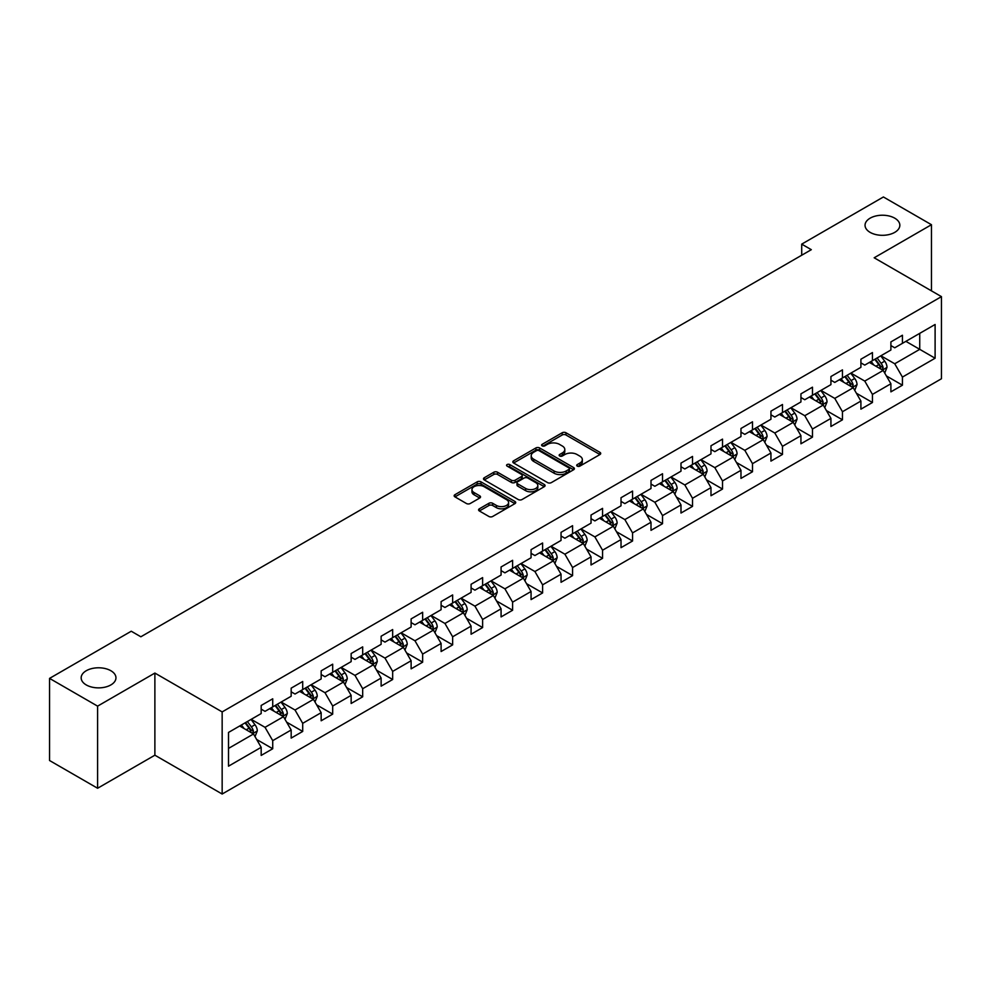 <?xml version="1.0" encoding="UTF-8"?>
<svg xmlns="http://www.w3.org/2000/svg" width="991" height="991" viewBox="0 0 991 991"><rect width="100%" height="100%" fill="white"/><g stroke="black" fill="none" stroke-linecap="round" stroke-linejoin="round"><path stroke-width="1.49" d="M577.245 466.117A1.871 1.078 0 0 0 579.884 466.117L599.939 454.547A2.663 1.536 0 0 0 600.719 453.457A2.663 1.536 0 0 0 599.939 452.367L565.972 432.757A2.663 1.536 0 0 0 562.207 432.757L542.151 444.34A1.871 1.078 0 0 0 541.606 445.095A1.871 1.078 0 0 0 542.151 445.863A1.871 1.078 0 0 0 544.79 445.863L547.391 444.364A8.535 4.93 0 0 1 559.469 444.364L562.293 446A8.535 4.93 0 0 1 564.796 449.48A8.535 4.93 0 0 1 562.293 452.974L559.704 454.473A1.871 1.078 0 0 0 559.159 455.228A1.871 1.078 0 0 0 559.704 455.996A1.871 1.078 0 0 0 562.343 455.996L564.932 454.497A8.535 4.93 0 0 1 577.01 454.497L579.846 456.133A8.535 4.93 0 0 1 582.349 459.613A8.535 4.93 0 0 1 579.846 463.094L577.245 464.593A1.871 1.078 0 0 0 576.7 465.361A1.871 1.078 0 0 0 577.245 466.117L577.245 464.593M110.868 670.734A17.392 10.046 0 0 0 91.903 668.553A17.392 10.046 0 0 0 81.163 677.832A17.392 10.046 0 0 0 86.267 684.942A17.392 10.046 0 0 0 105.219 687.11A17.392 10.046 0 0 0 115.959 677.832A17.392 10.046 0 0 0 110.868 670.734M894.737 218.169A17.392 10.046 0 0 0 875.784 215.988A17.392 10.046 0 0 0 865.044 225.267A17.392 10.046 0 0 0 870.135 232.377A17.392 10.046 0 0 0 889.1 234.545A17.392 10.046 0 0 0 899.84 225.267A17.392 10.046 0 0 0 894.737 218.169M479.371 508.792A2.663 1.536 0 0 0 478.591 509.882A2.663 1.536 0 0 0 479.371 510.972L488.897 516.472A2.663 1.536 0 0 0 492.676 516.472L514.936 503.626A2.663 1.536 0 0 0 515.716 502.536A2.663 1.536 0 0 0 514.936 501.446L480.969 481.837A2.663 1.536 0 0 0 477.204 481.837L454.943 494.695A2.663 1.536 0 0 0 454.151 495.785A2.663 1.536 0 0 0 454.943 496.863L466.451 503.515A2.663 1.536 0 0 0 470.217 503.515L479.743 498.015A2.663 1.536 0 0 0 480.536 496.925A2.663 1.536 0 0 0 479.743 495.834L474.045 492.539A7.135 4.125 0 0 1 471.951 489.628A7.135 4.125 0 0 1 476.361 485.813A7.135 4.125 0 0 1 484.141 486.705L506.488 499.625A7.135 4.125 0 0 1 508.581 502.536A7.135 4.125 0 0 1 504.184 506.339A7.135 4.125 0 0 1 496.404 505.447L492.676 503.292A2.663 1.536 0 0 0 488.897 503.292L479.371 508.792L479.371 510.972L488.897 505.509L488.897 503.292M154.881 673.062L97.601 706.137L49.55 678.389L49.55 760.518L97.601 788.254L154.881 755.192L222.157 794.026L222.157 711.91L154.881 673.062L154.881 755.192M931.453 290.858L931.453 224.709L874.173 257.784L941.45 296.631L222.157 711.91M931.453 224.709L883.402 196.974L801.707 244.133L801.707 255.232M49.55 678.389L131.246 631.23L140.858 636.779L811.319 249.682L801.707 244.133M547.577 482.605A2.663 1.536 0 0 0 551.355 482.605L573.616 469.746A2.663 1.536 0 0 0 574.396 468.656A2.663 1.536 0 0 0 573.616 467.566L539.649 447.957A2.663 1.536 0 0 0 535.883 447.957L513.611 460.815A2.663 1.536 0 0 0 512.83 461.905A2.663 1.536 0 0 0 513.611 462.995L547.577 482.605M507.85 466.526A1.871 1.078 0 0 1 509.746 466.786L509.746 464.568L544.282 484.5A2.663 1.536 0 0 1 545.062 485.59A2.663 1.536 0 0 1 544.282 486.68L522.009 499.538A2.663 1.536 0 0 1 518.243 499.538L484.277 479.929L493.803 474.466L493.803 472.249L484.277 477.749A2.663 1.536 0 0 0 483.497 478.839A2.663 1.536 0 0 0 484.277 479.929L484.277 477.749M493.803 474.466A2.663 1.536 0 0 1 497.581 474.466L497.581 472.249A2.663 1.536 0 0 0 493.803 472.249M497.581 472.249L511.356 480.201A2.663 1.536 0 0 0 515.122 480.201L521.452 476.547A2.663 1.536 0 0 0 522.232 475.469A2.663 1.536 0 0 0 521.452 474.379L507.107 466.092A1.871 1.078 0 0 1 506.562 465.336A1.871 1.078 0 0 1 507.714 464.333A1.871 1.078 0 0 1 509.746 464.568M222.157 794.026L941.45 378.748L941.45 296.631M256.669 739.484L272.723 748.75L272.723 740.649L291.168 729.995L291.168 738.097L302.701 731.432L302.701 723.331L321.158 712.678L321.158 720.779L332.691 714.127L332.691 706.026L351.148 695.372L351.148 703.474L362.681 696.809L362.681 688.708L381.126 678.055L381.126 686.156L392.659 679.504L392.659 671.403L411.116 660.749L411.116 668.851L422.649 662.186L422.649 654.085L441.106 643.432L441.106 651.533L452.639 644.881L452.639 636.779L471.084 626.126L471.084 634.228L482.617 627.563L482.617 619.462L501.074 608.808L501.074 616.91L512.607 610.245L512.607 602.144L531.065 591.491L531.065 599.592L542.597 592.94L542.597 584.839L561.042 574.185L561.042 582.287L572.575 575.622L572.575 567.521L591.032 556.868L591.032 564.969L602.565 558.317L602.565 550.216L621.023 539.562L621.023 547.664L632.555 540.999L632.555 532.898L651 522.245L651 530.346L662.533 523.694L662.533 515.593L680.99 504.939L680.99 513.041L692.523 506.376L692.523 498.275L710.981 487.622L710.981 495.723L722.513 489.059L722.513 480.957L740.971 470.304L740.971 478.405L752.503 471.753L752.503 463.652L770.948 452.998L770.948 461.1L782.481 454.435L782.481 446.334L800.939 435.681L800.939 443.782L812.471 437.13L812.471 429.029L830.929 418.375L830.929 426.477L842.461 419.812L842.461 411.711L860.906 401.058L860.906 409.159L872.439 402.507L872.439 394.406L890.897 383.752L890.897 391.854L902.429 385.189L902.429 377.088L935.108 358.222L935.108 324.478L919.735 333.36L919.735 349.34L935.108 358.222M272.723 748.75L261.178 755.415L261.178 747.313L228.512 766.179L228.512 732.436L261.178 713.57L261.178 705.468L272.723 698.804L272.723 706.905L291.168 696.252L291.168 688.15L302.701 681.498L302.701 689.6L321.158 678.946L321.158 670.845L332.691 664.181L332.691 672.282L351.148 661.629L351.148 653.527L362.681 646.875L362.681 654.977L381.126 644.323L381.126 636.222L392.659 629.558L392.659 637.659L411.116 627.006L411.116 618.904L422.649 612.252L422.649 620.354L441.106 609.7L441.106 601.599L452.639 594.934L452.639 603.036L471.084 592.383L471.084 584.281L482.617 577.617L482.617 585.718L501.074 575.065L501.074 566.963L512.607 560.311L512.607 568.413L531.065 557.76L531.065 549.658L542.597 542.994L542.597 551.095L561.042 540.442L561.042 532.34L572.575 525.688L572.575 533.79L591.032 523.137L591.032 515.035L602.565 508.371L602.565 516.472L621.023 505.819L621.023 497.717L632.555 491.065L632.555 499.167L651 488.513L651 480.412L662.533 473.748L662.533 481.849L680.99 471.196L680.99 463.094L692.523 456.43L692.523 464.531L710.981 453.878L710.981 445.777L722.513 439.124L722.513 447.226L740.971 436.573L740.971 428.471L752.503 421.807L752.503 429.908L770.948 419.255L770.948 411.154L782.481 404.501L782.481 412.603L800.939 401.95L800.939 393.848L812.471 387.184L812.471 395.285L830.929 384.632L830.929 376.53L842.461 369.878L842.461 377.98L860.906 367.327L860.906 359.225L872.439 352.561L872.439 360.662L890.897 350.009L890.897 341.907L902.429 335.243L902.429 343.344L935.108 324.478M269.639 708.689L283.476 716.679L265.031 727.332L251.194 719.342M261.178 709.135L265.031 711.352L272.723 706.905M265.031 727.332L272.723 740.649M283.476 716.679L291.168 729.995M299.629 691.371L313.466 699.361L295.021 710.014L281.171 702.024M291.168 691.817L295.021 694.034L302.701 689.6M295.021 710.014L302.701 723.331M313.466 699.361L321.158 712.678M329.619 674.066L343.456 682.056L324.998 692.709L311.162 684.719M321.158 674.512L324.998 676.729L332.691 672.282M324.998 692.709L332.691 706.026M343.456 682.056L351.148 695.372M359.597 656.748L373.446 664.738L354.989 675.391L341.152 667.401M351.148 657.194L354.989 659.411L362.681 654.977M354.989 675.391L362.681 688.708M373.446 664.738L381.126 678.055M389.587 639.443L403.424 647.433L384.979 658.086L371.13 650.096M381.126 639.876L384.979 642.106L392.659 637.659M384.979 658.086L392.659 671.403M403.424 647.433L411.116 660.749M419.577 622.125L433.414 630.115L414.956 640.768L401.12 632.778M411.116 622.571L414.956 624.788L422.649 620.354M414.956 640.768L422.649 654.085M433.414 630.115L441.106 643.432M449.555 604.807L463.404 612.797L444.947 623.463L431.11 615.461M441.106 605.253L444.947 607.471L452.639 603.036M444.947 623.463L452.639 636.779M463.404 612.797L471.084 626.126M479.545 587.502L493.382 595.492L474.937 606.145L461.088 598.155M471.084 587.948L474.937 590.165L482.617 585.718M474.937 606.145L482.617 619.462M493.382 595.492L501.074 608.808M509.535 570.184L523.372 578.174L504.915 588.827L491.078 580.837M501.074 570.63L504.915 572.848L512.607 568.413M504.915 588.827L512.607 602.144M523.372 578.174L531.065 591.491M539.513 552.879L553.362 560.869L534.905 571.522L521.068 563.532M531.065 553.325L534.905 555.542L542.597 551.095M534.905 571.522L542.597 584.839M553.362 560.869L561.042 574.185M569.503 535.561L583.34 543.551L564.895 554.204L551.046 546.214M561.042 536.007L564.895 538.224L572.575 533.79M564.895 554.204L572.575 567.521M583.34 543.551L591.032 556.868M599.493 518.256L613.33 526.246L594.873 536.899L581.036 528.909M591.032 518.689L594.873 520.919L602.565 516.472M594.873 536.899L602.565 550.216M613.33 526.246L621.023 539.562M629.471 500.938L643.32 508.928L624.863 519.581L611.026 511.591M621.023 501.384L624.863 503.601L632.555 499.167M624.863 519.581L632.555 532.898M643.32 508.928L651 522.245M659.461 483.62L673.298 491.61L654.853 502.264L641.016 494.274M651 484.066L654.853 486.284L662.533 481.849M654.853 502.264L662.533 515.593M673.298 491.61L680.99 504.939M689.451 466.315L703.288 474.305L684.831 484.958L670.994 476.968M680.99 466.761L684.831 468.978L692.523 464.531M684.831 484.958L692.523 498.275M703.288 474.305L710.981 487.622M719.441 448.997L733.278 456.987L714.821 467.641L700.984 459.651M710.981 449.443L714.821 451.661L722.513 447.226M714.821 467.641L722.513 480.957M733.278 456.987L740.971 470.304M749.419 431.692L763.268 439.682L744.811 450.335L730.974 442.345M740.971 432.138L744.811 434.355L752.503 429.908M744.811 450.335L752.503 463.652M763.268 439.682L770.948 452.998M779.409 414.374L793.246 422.364L774.801 433.017L760.952 425.028M770.948 414.82L774.801 417.038L782.481 412.603M774.801 433.017L782.481 446.334M793.246 422.364L800.939 435.681M809.399 397.069L823.236 405.059L804.779 415.712L790.942 407.722M800.939 397.502L804.779 399.732L812.471 395.285M804.779 415.712L812.471 429.029M823.236 405.059L830.929 418.375M839.377 379.751L853.226 387.741L834.769 398.394L820.932 390.404M830.929 380.197L834.769 382.415L842.461 377.98M834.769 398.394L842.461 411.711M853.226 387.741L860.906 401.058M869.367 362.433L883.204 370.423L864.759 381.077L850.91 373.087M860.906 362.879L864.759 365.097L872.439 360.662M864.759 381.077L872.439 394.406M883.204 370.423L890.897 383.752M905.885 341.35L919.735 349.34L894.737 363.771L880.9 355.781M890.897 345.574L894.737 347.791L902.429 343.344M894.737 363.771L902.429 377.088M97.601 706.137L97.601 788.254M228.512 748.416L253.498 733.984L239.661 725.994M253.498 733.984L261.178 747.313M886.375 375.923L902.429 385.189M856.397 393.241L872.439 402.507M826.407 410.547L842.461 419.812M796.417 427.864L812.471 437.13M766.439 445.17L782.481 454.435M736.449 462.487L752.503 471.753M706.459 479.793L722.513 489.059M676.469 497.11L692.523 506.376M646.491 514.428L662.533 523.694M616.501 531.733L632.555 540.999M586.511 549.051L602.565 558.317M556.533 566.356L572.575 575.622M526.543 583.674L542.597 592.94M496.553 600.98L512.607 610.245M466.575 618.297L482.617 627.563M436.585 635.615L452.639 644.881M406.595 652.92L422.649 662.186M376.617 670.238L392.659 679.504M346.627 687.543L362.681 696.809M316.637 704.861L332.691 714.127M286.659 722.166L302.701 731.432M577.988 466.389L579.846 465.324A8.535 4.93 0 0 0 582.349 461.831L582.349 459.613M564.796 449.48L564.796 451.698A8.535 4.93 0 0 1 562.293 455.191L560.448 456.256M599.939 452.367L599.939 454.547L565.972 434.987A2.663 1.536 0 0 0 562.207 434.987L542.895 446.123M573.578 469.771L539.649 450.174A2.663 1.536 0 0 0 535.883 450.174L513.648 463.008M568.896 469.412A1.871 1.078 0 0 0 569.441 468.656A1.871 1.078 0 0 0 568.896 467.888L539.092 450.682A1.871 1.078 0 0 0 536.441 450.682L533.715 452.255A8.535 4.93 0 0 0 531.213 455.749A8.535 4.93 0 0 0 533.715 459.229L554.093 470.998A8.535 4.93 0 0 0 566.158 470.998L568.896 469.412L568.896 471.642A1.871 1.078 0 0 0 569.441 470.874L569.441 468.656M531.213 455.749L531.213 457.966A8.535 4.93 0 0 0 533.715 461.447L533.715 459.229M568.896 471.642L566.158 473.215A8.535 4.93 0 0 1 554.093 473.215L533.715 461.447M497.581 474.466L511.356 482.419A2.663 1.536 0 0 0 515.122 482.419L521.452 478.777A2.663 1.536 0 0 0 522.232 477.687L522.232 475.469M509.746 466.786L544.245 486.705M525.639 488.452A7.135 4.125 0 0 0 533.418 489.343A7.135 4.125 0 0 0 537.828 485.54A7.135 4.125 0 0 0 535.735 482.629L527.856 478.083A2.663 1.536 0 0 0 524.09 478.083L517.773 481.725A2.663 1.536 0 0 0 516.98 482.815A2.663 1.536 0 0 0 517.773 483.905L525.639 488.452L525.639 490.669A7.135 4.125 0 0 0 533.418 491.561A7.135 4.125 0 0 0 537.828 487.758L537.828 485.54M516.98 482.815L516.98 485.033A2.663 1.536 0 0 0 517.773 486.123L517.773 483.905M525.639 490.669L517.773 486.123M508.581 502.536L508.581 504.753A7.135 4.125 0 0 1 504.184 508.556A7.135 4.125 0 0 1 496.404 507.665L492.676 505.509A2.663 1.536 0 0 0 488.897 505.509M471.951 489.628L471.951 491.846A7.135 4.125 0 0 0 474.045 494.757L474.045 492.539M479.718 498.027L474.045 494.757M514.899 503.639L480.969 484.054A2.663 1.536 0 0 0 477.204 484.054L454.968 496.887M884.728 373.062L887.007 367.302A7.21 4.162 -120 0 0 884.715 361.17L880.751 355.868M873.827 365.01L871.139 361.418M882.089 369.779L883.13 367.611A7.21 4.162 -120 0 0 881.061 363.276L877.097 357.974M875.288 359.015L879.686 364.899A3.667 2.118 60 0 1 880.355 366.013L883.13 367.611M874.793 359.312L878.757 364.601A7.21 4.162 60 0 1 880.813 368.937M854.738 390.367L857.029 384.607A7.21 4.162 -120 0 0 854.725 378.475L850.761 373.186M843.849 382.328L841.148 378.735M852.111 387.097L853.14 384.917A7.21 4.162 -120 0 0 851.071 380.581L847.107 375.292M845.298 376.332L849.708 382.204A3.667 2.118 60 0 1 850.377 383.319L853.14 384.917M844.803 376.617L848.767 381.919A7.21 4.162 60 0 1 850.835 386.255M824.747 407.685L827.039 401.925A7.21 4.162 -120 0 0 824.735 395.793L820.771 390.491M813.859 399.646L811.158 396.041M822.121 404.415L823.149 402.235A7.21 4.162 -120 0 0 821.093 397.899L817.117 392.597M815.32 393.65L819.718 399.522A3.667 2.118 60 0 1 820.387 400.637L823.149 402.235M814.813 393.935L818.777 399.224A7.21 4.162 60 0 1 820.845 403.56M794.77 424.99L797.049 419.23A7.21 4.162 -120 0 0 794.757 413.098L790.793 407.809M783.869 416.951L781.181 413.358M792.131 421.72L793.159 419.54A7.21 4.162 -120 0 0 791.103 415.217L787.139 409.915M785.33 410.955L789.728 416.827A3.667 2.118 60 0 1 790.397 417.942L793.159 419.54M784.822 411.24L788.799 416.542A7.21 4.162 60 0 1 790.855 420.878M764.779 442.308L767.071 436.548A7.21 4.162 -120 0 0 764.767 430.416L760.803 425.114M753.891 434.269L751.19 430.664M762.153 439.038L763.181 436.858A7.21 4.162 -120 0 0 761.113 432.522L757.149 427.232M755.34 428.273L759.75 434.145A3.667 2.118 60 0 1 760.407 435.26L763.181 436.858M754.845 428.558L758.809 433.86A7.21 4.162 60 0 1 760.877 438.183M734.789 459.626L737.081 453.866A7.21 4.162 -120 0 0 734.777 447.721L730.813 442.432M723.901 451.574L721.2 447.982M732.163 456.343L733.191 454.163A7.21 4.162 -120 0 0 731.135 449.84L727.159 444.538M725.362 445.578L729.76 451.462A3.667 2.118 60 0 1 730.429 452.577L733.191 454.163M724.855 445.876L728.819 451.165A7.21 4.162 60 0 1 730.887 455.501M704.812 476.931L707.091 471.171A7.21 4.162 -120 0 0 704.799 465.039L700.823 459.737M693.911 468.892L691.222 465.287M702.173 473.661L703.201 471.481A7.21 4.162 -120 0 0 701.145 467.145L697.181 461.856M695.372 462.896L699.77 468.768A3.667 2.118 60 0 1 700.439 469.883L703.201 471.481M694.864 463.181L698.841 468.483A7.21 4.162 60 0 1 700.897 472.818M674.821 494.249L677.113 488.489A7.21 4.162 -120 0 0 674.809 482.357L670.845 477.055M663.92 486.197L661.232 482.605M672.183 490.966L673.223 488.798A7.21 4.162 -120 0 0 671.155 484.463L667.191 479.161M665.382 480.201L669.792 486.085A3.667 2.118 60 0 1 670.449 487.2L673.223 488.798M664.887 480.499L668.851 485.788A7.21 4.162 60 0 1 670.907 490.124M644.831 511.554L647.123 505.794A7.21 4.162 -120 0 0 644.819 499.662L640.855 494.373M633.943 503.515L631.242 499.922M642.205 508.284L643.233 506.104A7.21 4.162 -120 0 0 641.177 501.768L637.201 496.479M635.404 497.519L639.802 503.391A3.667 2.118 60 0 1 640.471 504.506L643.233 506.104M634.897 497.804L638.861 503.106A7.21 4.162 60 0 1 640.929 507.442M614.854 528.872L617.133 523.112A7.21 4.162 -120 0 0 614.841 516.98L610.865 511.678M603.953 520.832L601.264 517.228M612.215 525.602L613.243 523.421A7.21 4.162 -120 0 0 611.187 519.086L607.223 513.784M605.414 514.837L609.812 520.709A3.667 2.118 60 0 1 610.481 521.823L613.243 523.421M604.906 515.122L608.883 520.411A7.21 4.162 60 0 1 610.939 524.747M584.863 546.19L587.155 540.417A7.21 4.162 -120 0 0 584.851 534.285L580.887 528.996M573.962 538.138L571.274 534.545M582.225 542.907L583.265 540.727A7.21 4.162 -120 0 0 581.197 536.404L577.233 531.102M575.424 532.142L579.822 538.014A3.667 2.118 60 0 1 580.491 539.129L583.265 540.727M574.929 532.427L578.893 537.729A7.21 4.162 60 0 1 580.949 542.065M554.873 563.495L557.165 557.735A7.21 4.162 -120 0 0 554.861 551.603L550.897 546.301M543.985 555.456L541.284 551.851M552.247 560.225L553.275 558.044A7.21 4.162 -120 0 0 551.207 553.709L547.243 548.419M545.446 549.46L549.844 555.332A3.667 2.118 60 0 1 550.513 556.447L553.275 558.044M544.939 549.745L548.903 555.047A7.21 4.162 60 0 1 550.971 559.37M524.896 580.813L527.175 575.053A7.21 4.162 -120 0 0 524.883 568.908L520.907 563.619M513.995 572.761L511.294 569.168M522.257 577.53L523.285 575.35A7.21 4.162 -120 0 0 521.229 571.027L517.252 565.725M515.456 566.765L519.854 572.649A3.667 2.118 60 0 1 520.523 573.764L523.285 575.35M514.948 567.063L518.925 572.352A7.21 4.162 60 0 1 520.981 576.688M494.905 598.118L497.185 592.358A7.21 4.162 -120 0 0 494.893 586.226L490.929 580.924M484.004 590.079L481.316 586.474M492.267 594.848L493.307 592.668A7.21 4.162 -120 0 0 491.239 588.332L487.275 583.042M485.466 584.083L489.864 589.955A3.667 2.118 60 0 1 490.533 591.07L493.307 592.668M484.971 584.368L488.935 589.67A7.21 4.162 60 0 1 490.991 594.005M464.915 615.436L467.207 609.676A7.21 4.162 -120 0 0 464.903 603.544L460.939 598.242M454.027 607.384L451.326 603.792M462.289 612.153L463.317 609.985A7.21 4.162 -120 0 0 461.249 605.65L457.285 600.348M455.476 601.388L459.886 607.272A3.667 2.118 60 0 1 460.555 608.387L463.317 609.985M454.98 601.686L458.944 606.975A7.21 4.162 60 0 1 461.013 611.311M434.938 632.741L437.217 626.981A7.21 4.162 -120 0 0 434.925 620.849L430.949 615.56M424.037 624.702L421.336 621.109M432.299 629.471L433.327 627.291A7.21 4.162 -120 0 0 431.271 622.955L427.294 617.666M425.498 618.706L429.896 624.578A3.667 2.118 60 0 1 430.565 625.693L433.327 627.291M424.99 618.991L428.954 624.293A7.21 4.162 60 0 1 431.023 628.628M404.947 650.059L407.227 644.299A7.21 4.162 -120 0 0 404.935 638.167L400.971 632.865M394.046 642.019L391.358 638.415M402.309 646.789L403.337 644.608A7.21 4.162 -120 0 0 401.281 640.273L397.317 634.971M395.508 636.024L399.906 641.895A3.667 2.118 60 0 1 400.575 643.01L403.337 644.608M395.013 636.309L398.977 641.598A7.21 4.162 60 0 1 401.033 645.934M374.957 667.377L377.249 661.616A7.21 4.162 -120 0 0 374.945 655.472L370.981 650.183M364.069 659.325L361.368 655.732M372.331 664.094L373.359 661.914A7.21 4.162 -120 0 0 371.291 657.59L367.327 652.289M365.518 653.329L369.928 659.201A3.667 2.118 60 0 1 370.584 660.316L373.359 661.914M365.022 653.626L368.986 658.916A7.21 4.162 60 0 1 371.055 663.252M344.967 684.682L347.259 678.922A7.21 4.162 -120 0 0 344.955 672.79L340.991 667.488M334.078 676.642L331.378 673.038M342.341 681.412L343.369 679.231A7.21 4.162 -120 0 0 341.313 674.896L337.336 669.606M335.54 670.647L339.938 676.519A3.667 2.118 60 0 1 340.607 677.633L343.369 679.231M335.032 670.932L338.996 676.234A7.21 4.162 60 0 1 341.065 680.557M314.989 702L317.269 696.239A7.21 4.162 -120 0 0 314.977 690.095L311.001 684.806M304.088 693.948L301.4 690.355M312.351 698.717L313.379 696.537A7.21 4.162 -120 0 0 311.323 692.213L307.359 686.912M305.55 687.952L309.948 693.836A3.667 2.118 60 0 1 310.617 694.951L313.379 696.537M305.042 688.25L309.019 693.539A7.21 4.162 60 0 1 311.075 697.875M284.999 719.305L287.291 713.545A7.21 4.162 -120 0 0 284.987 707.413L281.023 702.123M274.111 711.265L271.41 707.661M282.361 716.035L283.401 713.854A7.21 4.162 -120 0 0 281.333 709.519L277.369 704.229M275.56 705.27L279.97 711.142A3.667 2.118 60 0 1 280.626 712.256L283.401 713.854M275.064 705.555L279.028 710.857A7.21 4.162 60 0 1 281.097 715.192M255.009 736.623L257.301 730.862A7.21 4.162 -120 0 0 254.997 724.731L251.033 719.429M244.12 728.571L241.42 724.978M252.383 733.352L253.411 731.172A7.21 4.162 -120 0 0 251.355 726.837L247.378 721.535M245.582 722.575L249.98 728.459A3.667 2.118 60 0 1 250.649 729.574L253.411 731.172M245.074 722.873L249.038 728.162A7.21 4.162 60 0 1 251.107 732.498M579.846 465.324L579.846 463.094M559.704 455.996L559.704 454.473M562.293 455.191L562.293 452.974M542.151 445.863L542.151 444.34M562.207 434.987L562.207 432.757M565.972 434.987L565.972 432.757M513.611 462.995L513.611 460.815M535.883 450.174L535.883 447.957M539.649 450.174L539.649 447.957M573.616 469.746L573.616 467.566M554.093 473.215L554.093 470.998M566.158 473.215L566.158 470.998M511.356 482.419L511.356 480.201M515.122 482.419L515.122 480.201M521.452 478.777L521.452 476.547M544.282 486.68L544.282 484.5M492.676 505.509L492.676 503.292M496.404 507.665L496.404 505.447M479.743 498.015L479.743 495.834M454.943 496.863L454.943 494.695M477.204 484.054L477.204 481.837M480.969 484.054L480.969 481.837M514.936 503.626L514.936 501.446M882.498 370.015L886.97 367.438M881.061 363.276L884.715 361.17M875.933 366.236L878.757 364.601M852.508 387.332L856.98 384.756M851.071 380.581L854.725 378.475M845.955 383.542L848.767 381.919M822.518 404.638L826.99 402.061M821.093 397.899L824.735 395.793M815.965 400.86L818.777 399.224M792.54 421.955L797.012 419.379M791.103 415.217L794.757 413.098M785.974 418.165L788.799 416.542M762.55 439.273L767.022 436.684M761.113 432.522L764.767 430.416M755.997 435.483L758.809 433.86M732.56 456.578L737.031 454.002M731.135 449.84L734.777 447.721M726.007 452.788L728.819 451.165M702.582 473.896L707.054 471.307M701.145 467.145L704.799 465.039M696.016 470.106L698.841 468.483M672.592 491.202L677.064 488.625M671.155 484.463L674.809 482.357M666.039 487.423L668.851 485.788M642.602 508.519L647.073 505.943M641.177 501.768L644.819 499.662M636.049 504.729L638.861 503.106M612.624 525.825L617.083 523.248M611.187 519.086L614.841 516.98M606.058 522.046L608.883 520.411M582.634 543.142L587.106 540.566M581.197 536.404L584.851 534.285M576.081 539.352L578.893 537.729M552.644 560.46L557.115 557.871M551.207 553.709L554.861 551.603M546.091 556.669L548.903 555.047M522.666 577.765L527.125 575.189M521.229 571.027L524.883 568.908M516.1 573.975L518.925 572.352M492.676 595.083L497.148 592.494M491.239 588.332L494.893 586.226M486.11 591.293L488.935 589.67M462.686 612.388L467.157 609.812M461.249 605.65L464.903 603.544M456.133 608.61L458.944 606.975M432.708 629.706L437.167 627.13M431.271 622.955L434.925 620.849M426.142 625.916L428.954 624.293M402.718 647.012L407.19 644.435M401.281 640.273L404.935 638.167M396.152 643.233L398.977 641.598M372.727 664.329L377.199 661.753M371.291 657.59L374.945 655.472M366.175 660.539L368.986 658.916M342.737 681.647L347.209 679.058M341.313 674.896L344.955 672.79M336.184 677.856L338.996 676.234M312.76 698.952L317.231 696.376M311.323 692.213L314.977 690.095M306.194 695.162L309.019 693.539M282.769 716.27L287.241 713.681M281.333 709.519L284.987 707.413M276.216 712.479L279.028 710.857M252.779 733.575L257.251 730.999M251.355 726.837L254.997 724.731M246.226 729.797L249.038 728.162"/></g></svg>
